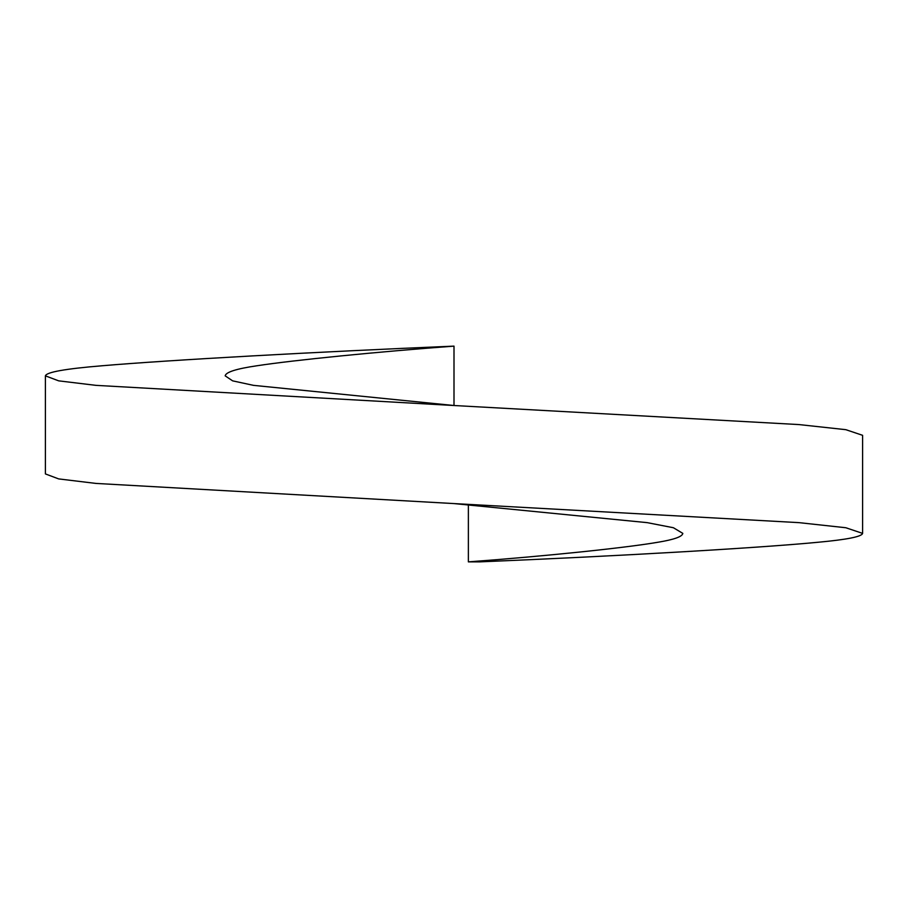 <?xml version="1.0" encoding="UTF-8"?>
<svg xmlns="http://www.w3.org/2000/svg" width="908" height="908" viewBox="0 0 908 908"><rect width="100%" height="100%" fill="white"/><g stroke="black" fill="none" stroke-linecap="round" stroke-linejoin="round"><path stroke-width="1.36" d="M454 346.13C317.766 351.771 168.309 360.101 102.298 365.742C65.41 368.773 46.444 372.144 45.4 375.855L58.68 380.849L95.942 385.355L454 405.513L253.491 385.355L232.618 380.849L225.184 375.855C225.763 372.144 236.386 368.773 257.043 365.742C294.01 360.101 377.705 351.771 454 346.13L454 405.513L798.995 424.581L845.825 429.677L862.6 435.318L862.6 533.382C861.851 536.639 847.016 539.602 818.063 542.258C759.667 547.899 615.862 556.229 479.651 561.87L468.369 561.87L468.369 504.689M45.4 375.855L45.4 473.919L58.68 478.913L95.942 483.419L454 503.577L647.2 522.645L673.418 527.741L682.816 533.382C682.396 536.639 674.088 539.602 657.88 542.258C625.181 547.899 544.641 556.229 468.369 561.87M454 503.577L798.995 522.645L845.825 527.741L862.6 533.382"/></g></svg>
